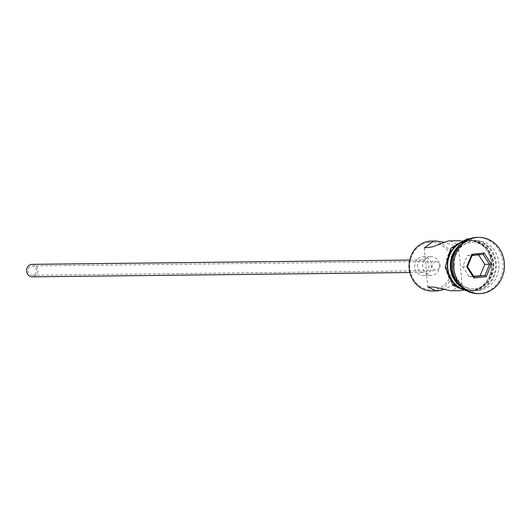 <?xml version="1.0" encoding="UTF-8"?>
<svg xmlns="http://www.w3.org/2000/svg" width="531" height="531" viewBox="0 0 531 531"><rect width="100%" height="100%" fill="white"/><g stroke="black" fill="none" stroke-linecap="round" stroke-linejoin="round"><path stroke-width="0.4" stroke-dasharray="2.65 1.99" d="M429.108 242.408A23.742 21.479 -90.7 0 1 452.551 263.807A23.742 21.479 -90.7 0 1 433.243 289.674A23.742 21.479 -90.7 0 1 409.793 268.268A23.742 21.479 -90.7 0 1 429.108 242.408M431.988 291.021A24.99 22.614 89.3 0 0 433.88 290.915A24.99 22.614 89.3 0 0 454.284 264.73A24.99 22.614 89.3 0 0 431.418 241.047M32.603 275.264A4.686 4.241 -90.7 0 1 32.245 275.284A4.686 4.241 -90.7 0 1 27.964 270.843A4.686 4.241 -90.7 0 1 31.787 265.938A4.686 4.241 -90.7 0 1 32.139 265.918A4.686 4.241 -90.7 0 1 36.427 270.359A4.686 4.241 -90.7 0 1 32.603 275.264M435.42 261.325C430.548 264.996 430.82 268.109 436.236 270.651C441.706 266.974 441.434 263.861 435.42 261.325L32.139 265.918M32.245 275.284L436.236 270.651M32.125 264.352A6.246 5.655 -90.7 0 1 37.84 270.272A6.246 5.655 -90.7 0 1 32.736 276.824A6.246 5.655 -90.7 0 1 32.265 276.85M422.649 259.911A6.246 5.655 -90.7 0 1 423.121 259.885A6.246 5.655 -90.7 0 1 428.836 265.805A6.246 5.655 -90.7 0 1 423.738 272.35A6.246 5.655 -90.7 0 1 423.267 272.376A6.246 5.655 -90.7 0 1 417.545 266.456A6.246 5.655 -90.7 0 1 422.649 259.911M422.377 256.798A9.372 8.476 -90.7 0 1 423.088 256.758A9.372 8.476 -90.7 0 1 431.657 265.639A9.372 8.476 -90.7 0 1 424.01 275.463A9.372 8.476 -90.7 0 1 423.3 275.503A9.372 8.476 -90.7 0 1 414.724 266.622A9.372 8.476 -90.7 0 1 422.377 256.798M430.356 256.712A9.372 8.476 -90.7 0 1 431.066 256.672A9.372 8.476 -90.7 0 1 439.641 265.553A9.372 8.476 -90.7 0 1 431.988 275.37A9.372 8.476 -90.7 0 1 431.278 275.41A9.372 8.476 -90.7 0 1 422.703 266.529A9.372 8.476 -90.7 0 1 430.356 256.712M443.013 289.82L455.883 283.879L461.963 283.879L452.631 290.696L450.686 290.809M474.946 288.572A23.118 20.915 89.3 0 0 493.75 263.389A23.118 20.915 89.3 0 0 470.917 242.548A23.118 20.915 89.3 0 0 452.113 267.737A23.118 20.915 89.3 0 0 474.946 288.572M458.923 284.397A24.99 22.614 89.3 0 0 474.017 290.543A24.99 22.614 89.3 0 0 475.909 290.43A24.99 22.614 89.3 0 0 496.306 264.246A24.99 22.614 89.3 0 0 473.446 240.563A24.99 22.614 89.3 0 0 471.555 240.676A24.99 22.614 89.3 0 0 458.492 247.048M478.564 290.404A24.99 22.614 89.3 0 0 498.967 264.219A24.99 22.614 89.3 0 0 476.101 240.536A24.99 22.614 89.3 0 0 474.216 240.643A24.99 22.614 89.3 0 0 453.813 266.827A24.99 22.614 89.3 0 0 476.679 290.51A24.99 22.614 89.3 0 0 478.564 290.404M478.039 293.616A28.116 25.435 89.3 0 0 480.17 293.497A28.116 25.435 89.3 0 0 503.122 264.04A28.116 25.435 89.3 0 0 477.396 237.397M450.115 240.835L458.552 244.937L454.138 245.627L443.266 241.99M471.116 290.484A24.99 22.614 89.3 0 0 491.52 264.305A24.99 22.614 89.3 0 0 468.654 240.623A24.99 22.614 89.3 0 0 466.762 240.729A24.99 22.614 89.3 0 0 446.365 266.914A24.99 22.614 89.3 0 0 469.225 290.596A24.99 22.614 89.3 0 0 471.116 290.484M465.156 289.919A24.99 22.614 89.3 0 0 470.559 290.583A24.99 22.614 89.3 0 0 472.451 290.47A24.99 22.614 89.3 0 0 492.848 264.285A24.99 22.614 89.3 0 0 469.988 240.603A24.99 22.614 89.3 0 0 468.096 240.716A24.99 22.614 89.3 0 0 464.605 241.386M461.386 287.019A24.99 22.614 89.3 0 0 473.221 290.55A24.99 22.614 89.3 0 0 475.106 290.444A24.99 22.614 89.3 0 0 495.509 264.259A24.99 22.614 89.3 0 0 472.643 240.576A24.99 22.614 89.3 0 0 470.758 240.682A24.99 22.614 89.3 0 0 460.901 244.373M478.597 254.82L478.325 254.402L467.28 255.557L462.687 266.708L469.132 276.704L473.917 276.651M469.132 276.704L473.652 276.233M462.687 266.708L467.472 266.648M467.28 255.557L472.072 255.504M478.325 254.402L483.117 254.349M466.736 240.417A25.302 22.893 -90.7 0 1 491.733 263.23A25.302 22.893 -90.7 0 1 471.143 290.796A25.302 22.893 -90.7 0 1 446.153 267.989A25.302 22.893 -90.7 0 1 466.736 240.417M466.026 290.444A25.302 22.893 89.3 0 0 472.477 290.782A25.302 22.893 89.3 0 0 493.06 263.217A25.302 22.893 89.3 0 0 468.07 240.404A25.302 22.893 89.3 0 0 465.461 240.842M409.74 260.037L423.121 259.885M423.088 256.758L431.066 256.672M424.322 247.931L427.727 286.873M460.344 240.716L468.654 240.623M469.988 240.603L472.643 240.576M473.446 240.563L476.101 240.536M469.889 238.738L486.635 246.357L494.042 264.511L488.069 283.269L471.973 292.342L470.506 292.448M474.017 290.543L476.679 290.51M470.559 290.583L473.221 290.55M460.915 290.689L469.225 290.596M458.552 244.937L461.963 283.879M423.3 275.503L431.278 275.41M409.886 272.529L423.267 272.376"/><path stroke-width="0.8" d="M443.266 241.99L435.593 241.001L431.418 241.047A24.99 22.614 89.3 0 0 429.526 241.154A24.99 22.614 89.3 0 0 409.129 267.339A24.99 22.614 89.3 0 0 431.988 291.021L438.002 290.869L443.013 289.82M409.886 272.529L32.265 276.85A6.246 5.655 -90.7 0 1 26.55 270.929A6.246 5.655 -90.7 0 1 31.648 264.378A6.246 5.655 -90.7 0 1 32.125 264.352L409.74 260.037M460.915 290.689L450.686 290.809L435.042 287.211L427.727 286.873L436.17 290.975M435.593 241.001L433.648 241.107L424.322 247.931L432.347 246.895L448.277 240.941L460.344 240.716M478.73 237.384L477.396 237.397A28.116 25.435 89.3 0 0 475.272 237.516A28.116 25.435 89.3 0 0 452.319 266.974A28.116 25.435 89.3 0 0 478.039 293.616L479.374 293.603A28.116 25.435 89.3 0 0 481.498 293.484A28.116 25.435 89.3 0 0 504.45 264.026A28.116 25.435 89.3 0 0 478.73 237.384A28.116 25.435 89.3 0 0 476.599 237.503A28.116 25.435 89.3 0 0 453.647 266.96A28.116 25.435 89.3 0 0 479.374 293.603M466.703 266.781L471.847 254.316L484.186 253.028L491.394 264.206L486.257 276.664L473.911 277.952L466.703 266.781L467.472 266.648L473.917 276.651L484.962 275.496L489.562 264.345L483.117 254.349L472.072 255.504L467.472 266.648M458.492 247.048A24.99 22.614 89.3 0 0 458.923 284.397M460.901 244.373A24.99 22.614 89.3 0 0 461.386 287.019M464.605 241.386A24.99 22.614 89.3 0 0 447.66 265.852A24.99 22.614 89.3 0 0 465.156 289.919M473.652 276.233L484.962 275.496L486.257 276.664M480.177 275.549L484.776 264.398L491.394 264.206M484.776 264.398L478.597 254.82M473.911 277.952L473.917 276.651M483.117 254.349L484.186 253.028M471.847 254.316L472.072 255.504M465.461 240.842A25.302 22.893 89.3 0 0 447.381 265.852A25.302 22.893 89.3 0 0 466.026 290.444M470.506 292.448L453.222 285.505L445.204 267.332L450.952 248.176L467.24 238.857L469.889 238.738"/></g></svg>
